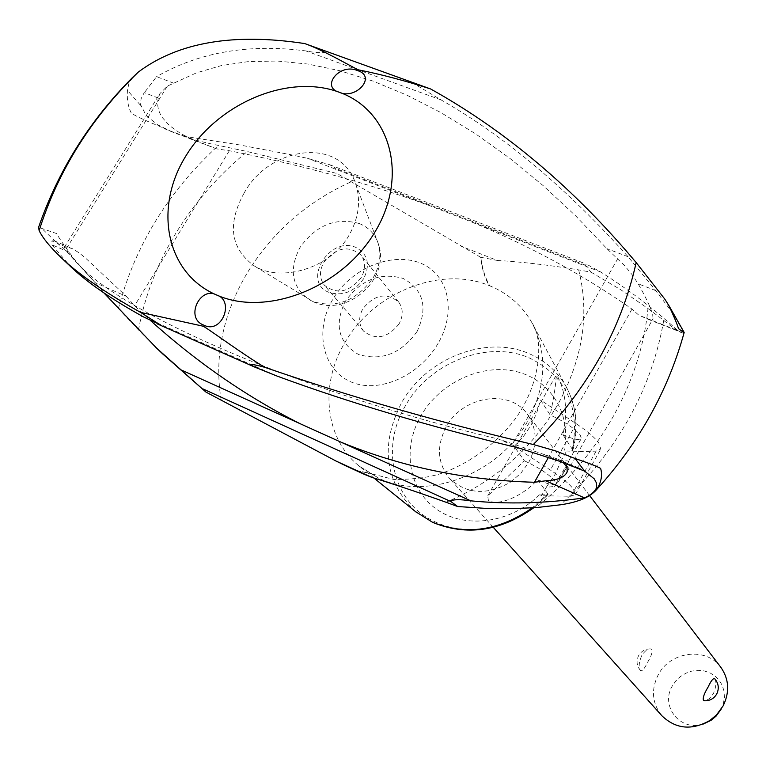 <?xml version="1.0" encoding="UTF-8"?>
<svg xmlns="http://www.w3.org/2000/svg" width="766" height="766" viewBox="0 0 766 766"><rect width="100%" height="100%" fill="white"/><g stroke="black" fill="none" stroke-linecap="round" stroke-linejoin="round"><path stroke-width="0.57" stroke-dasharray="3.83 2.87" d="M163.043 354.227L138.483 329.935L118.414 308.583L75.212 260.392C66.182 248.395 59.94 239.432 56.483 233.515L38.587 227.33M132.623 77.395L128.88 83.561L127.443 90.359C126.792 99.388 128.123 107.049 131.436 113.32C136.99 116.652 146.047 120.856 158.6 125.921C176.812 134.739 196.757 141.231 218.444 145.406L247.274 151.534L337.088 173.499L480.569 257.223C481.967 268.761 484.84 278.211 489.187 285.574L489.8 285.823C508.375 293.483 522.508 305.95 532.207 323.204L533.031 324.755C547.594 354.85 545.861 386.916 527.812 420.955C499.03 474.259 426.547 501.51 378.586 478.175L371.749 473.771L356.697 470.525L346.625 466.235M519.664 448.244L498.551 439.062C285.268 388.592 98.374 302.991 68.806 252.129L65.656 249.764L64.354 247.246L65.752 246.92L72.167 248.548L78.505 252.445L85.007 257.567L126.361 296.375L95.099 282.625L63.607 248.27L54.214 240.763L51.944 240.926L51.791 244.727L70.721 266.683M126.361 296.375L134.519 305.797L150.71 320.734M103.803 292.823L95.099 282.625M563.01 462.348L557.303 458.958L498.551 439.062M559.86 461.362L542.376 453.778M216.759 148.901L194.286 140.369L180.671 133.562L169.296 125.452L162.229 117.466C158.055 111.06 156.752 104.578 158.323 98.048L159.903 93.615L167.428 86.07L196.498 72.837L221.441 65.56L248.443 61.577L277.321 61.031L307.846 64.038L339.778 70.702L372.841 81.043L406.698 95.061L441.025 112.669L475.466 133.763L509.639 158.169L543.18 185.64L575.706 215.907L606.873 248.644L624.434 265.429L631.912 274.439L638.212 283.822C643.976 294.058 648.132 302.359 650.679 308.727L652.661 314.405L653.044 318.733L651.253 319.996L648.639 319.508L638.796 315.19L631.969 309.071C583.118 274.783 529.086 245.513 469.874 221.269L428.769 205.326C367.345 183.064 300.875 164.872 229.35 150.739L216.759 148.901L185.238 136.482L239.011 144.831L290.783 154.713L307.606 158.351L329.677 164.728L335.154 167.878L337.088 173.499M364.109 474.231L356.697 470.525M356.918 470.621L372.18 473.963L378.586 478.175L359.34 466.235C324.822 438.535 319.336 384.8 344.872 342.661C373.348 292.43 440.689 265.323 489.187 285.574L489.8 285.823C485.357 278.412 482.35 268.914 480.789 257.309L480.569 257.223M415.469 511.573C384.551 481.479 379.955 445.142 401.681 402.562C426.394 358.239 485.845 334.857 528.597 353.432C545.047 360.355 557.6 371.491 566.246 386.849L567.032 388.314C576.463 406.957 578.311 427.409 572.575 449.661L572.853 450.456L572.039 450.896L564.025 451.05L566.103 451.95L561.44 460.251L568.707 461.103L562.55 474.154L554.507 486.42L546.206 487.358L541.514 495.726L539.436 494.807L548.016 494.779L547.757 493.878L532.303 507.848M547.757 493.878L537.617 479.526C524.528 494.874 499.509 506.623 488.411 500.715L487.731 495.937L524.356 460.778L514.225 446.454L523.389 436.591L530.876 425.475L536.612 413.247L540.537 400.043L550.218 415.028C554.239 395.419 556.202 382.177 556.126 375.283L558.184 377.552C566.103 393.963 567.663 412.998 562.886 434.648L572.575 449.661M562.886 434.648C573.523 439.445 579.68 440.699 581.356 438.42L580.197 435.021C574.203 428.079 564.207 421.415 550.218 415.028M524.356 460.778C538.354 467.308 548.437 473.915 554.603 480.617L555.886 483.815C554.335 485.864 548.245 484.438 537.617 479.526M539.436 494.807C511.018 523.121 465.288 529.383 436.965 509.505C408.422 489.886 401.863 448.503 421.003 415.689C439.914 382.761 481.287 363.295 515.786 371.453C550.361 379.323 572.183 414.253 564.025 451.05M514.225 446.454L550.342 470.027C561.401 477.323 569.004 483.566 573.159 488.756L575.381 494.482L570.909 496.253L541.514 495.726M566.103 451.95L596.13 451.136L600.774 449.01L598.773 442.93C594.78 437.52 587.302 431.143 576.338 423.799L540.537 400.043M568.707 461.113L566.055 468.514L559.314 480.359L554.507 486.42M561.44 460.251L555.091 474.336L546.206 487.358M510.635 482.025L520.746 473.359L528.54 462.721C537.751 444.778 537.282 428.491 527.132 413.86C509.179 388.429 462.53 396.166 446.272 426.739C436.323 445.917 437.348 463.076 449.345 478.214C466.571 494.396 486.994 495.669 510.635 482.025M641.63 655.82C638.844 662.561 638.461 667.473 640.491 670.547C642.138 671.504 644.445 668.862 647.414 662.609C651.177 656.481 652.661 652.115 651.866 649.501L650.458 648.859C647.433 648.907 644.493 651.224 641.63 655.82M720.787 667.224C706.166 646.581 669.896 651.32 658.071 675.105C650.861 690.013 652.163 703.609 661.987 715.875M714.716 678.772C716.641 681.75 716.21 686.7 713.424 693.632L709.192 698.87L704.806 700.813M703.293 724.033C680.706 732.066 660.014 706.501 672.165 686.221L675.756 680.984L680.371 676.589L685.79 673.247L691.746 671.121L697.941 670.317L704.078 670.882L709.852 672.797L714.965 675.957L719.169 680.218L722.242 685.369L724.023 691.162L724.425 697.29L723.42 703.447L721.055 709.326M480.789 257.309L497.268 260.44L461.247 246.24M497.268 260.44C521.435 261.848 548.561 264.988 578.646 269.871L591.007 272.169L584.975 264.672L586.44 264.146L600.764 272.016C628.704 289.682 654.375 309.196 677.786 330.548L638.806 315.19M578.646 269.862C589.763 313.581 582.974 358.22 558.251 403.778C531.92 448.866 494.53 481.69 446.071 502.266M591.007 272.169L620.45 289.538L647.969 308.507C644.378 345.112 632.908 380.903 613.556 415.89C593.918 450.791 568.113 481.364 536.152 507.619M138.483 329.935C144.745 296.021 157.298 263.619 176.123 232.749C195.091 201.946 218.808 174.878 247.274 151.534M221.144 399.948C214.068 356.697 222.782 314.319 247.294 272.811C272.658 231.811 307.453 201.391 351.69 181.542M158.323 98.048L144.391 92.657L143.788 93.462L141.116 98.68L140.446 104.348L146.162 115.532L157.528 124.686L170.033 130.881L185.238 136.482M173.748 83.207L156.561 76.638L144.391 92.657M677.786 330.548L681.932 332.626L683.339 331.745L672.816 313.256L655.782 290.62L628.11 256.763C566.505 188.139 504.152 135.841 441.044 99.886L416.484 85.179L425.034 86.922M65.752 246.92L51.944 240.926M68.806 252.129L51.791 244.727M311.858 46.113L325.186 52.232C320.619 53.026 314.165 52.586 305.816 50.91C249.055 43.547 199.304 52.126 156.561 76.638M628.11 256.763L606.873 248.644M655.782 290.62L638.212 283.822M438.085 343.369C420.4 374.593 379.792 394.557 350.646 381.774C321.509 368.925 314.682 329.179 332.856 299.286C350.378 269.077 390.938 251.344 420.256 263.025C449.556 274.726 456.412 312.384 438.085 343.369M417.116 331.448C401.202 353.653 381.66 361.322 358.488 354.457C338.428 342.728 334.024 325.052 345.275 301.411C360.853 279.695 380.137 272.035 403.127 278.431C423.512 289.672 428.175 307.338 417.116 331.448M399.057 323.903C387.586 338.122 375.752 340.516 363.553 331.075C358.622 324.564 358.392 317.134 362.873 308.765C374.555 294.431 386.485 292.181 398.646 302.043C403.27 308.459 403.404 315.745 399.057 323.903M361.207 277.57C349.229 292.334 336.963 294.891 324.42 285.239C319.365 278.556 319.183 270.886 323.884 262.231C336.082 247.341 348.434 244.938 360.939 255.021C365.679 261.608 365.765 269.125 361.207 277.57M647.969 308.507L663.729 320.399C675.258 329.801 682.018 333.976 684.009 332.932L684.067 332.865M244.21 192.898C226.908 224.275 230.413 248.72 254.724 266.214C281.457 282.616 330.577 268.368 349.133 235.085C358.852 217.707 361.045 200.702 355.702 184.06C341.023 136.109 269.488 146.153 244.21 192.898M55.612 241.644L41.364 228.009M75.212 260.392L74.043 259.272M617.75 258.669L512.578 444.06M547.288 495.008C518.199 526.922 469.501 538.383 435.433 522C393.073 503.463 379.821 447.995 405.53 405.597C429.573 362.433 487.482 339.683 529.086 357.818C566.275 375.991 580.59 407.024 572.039 450.896M576.338 423.799L550.342 470.027M596.13 451.136L570.909 496.253M585.348 265.189L335.403 168.329M428.769 205.326L307.606 158.351M600.764 272.016L469.874 221.269M167.428 86.07L65.656 249.764M277.062 376.077L143.529 316.923M441.044 99.886L305.816 50.91M229.35 150.739L134.519 305.797M631.969 309.071L548.322 457.618M158.6 125.921L157.528 124.686M140.561 105.325L127.443 90.359M684.009 332.932L683.339 331.745M672.816 313.256L664.649 298.893M363.735 278.604C354.304 291.808 342.747 296.413 329.083 292.411C301.431 282.108 329.361 235.363 355.788 247.408C367.871 253.958 370.524 264.356 363.735 278.604M359.398 223.567C368.532 227.349 374.746 233.831 378.05 243.014C381.583 254.188 379.993 265.706 373.281 277.579C356.832 300.569 336.753 308.574 313.026 301.574L309.426 299.793C291.798 287.24 288.648 269.814 299.966 247.523C316.061 225.051 335.872 217.065 359.398 223.567M663.729 320.399C651.598 389.827 617.214 451.289 560.588 504.784M118.414 308.583C134.816 246.03 168.156 191.634 218.444 145.406M557.303 458.958L575.218 466.733M371.749 473.771L372.257 474.001M374.229 478.262L360.709 467.337M533.749 507.762L548.016 494.779M487.731 495.937L556.126 375.283M567.032 388.314L533.031 324.755M566.246 386.849C576.539 406.2 578.732 427.399 572.853 450.456M575.381 494.482L600.774 449.01M493.285 527.334L449.345 478.214M650.458 648.859C645.231 648.869 641.276 651.119 638.614 655.61C636.077 660.972 636.709 665.951 640.491 670.547M589.628 495.631L527.132 413.86M566.055 468.514L559.314 480.359M555.886 483.815L581.356 438.42M329.677 164.738L586.43 264.155M170.033 130.881L196.632 141.365M64.354 247.246L159.903 93.615M648.639 319.508L681.932 332.626M54.214 240.763L72.167 248.548M363.553 331.075L324.42 285.239M567.146 471.971L653.044 318.733M359.34 466.235L371.826 473.809M355.711 184.06L378.05 243.014C391.57 277.857 347.429 317.89 313.6 301.881L254.724 266.214M398.646 302.043L360.939 255.021M532.207 323.204C545.536 342.833 538.852 393.446 508.126 427.639C489.541 448.464 467.921 463.497 443.275 472.756C430.53 477.314 414.013 479.545 393.734 479.449L372.18 473.963"/><path stroke-width="1.15" d="M684.067 332.865L678.513 328.614C677.039 323.817 673.774 316.013 668.699 305.222L664.649 298.893L636.163 262.556C574.213 188.618 505.704 130.756 430.645 88.971C405.243 80.736 381.066 74.34 358.115 69.783C349.574 65.579 321.576 49.311 304.696 43.566C233.62 32.737 178.162 42.245 138.301 72.081L132.623 77.395C89.402 120.856 58.063 170.828 38.587 227.33L39.143 230.633C42.609 237.814 49.723 246.585 60.476 256.964C77.787 273.759 104.482 292.229 140.551 312.375L203.287 326.239C211.56 331.027 242.726 354.275 264.892 367.364C258.008 365.353 252.962 364.377 249.764 364.425L255.145 367.278L277.062 376.077C348.473 402.428 429.333 426.48 519.664 448.244L559.86 461.362L584.592 471.1L594.292 478.894L596.542 483.145L596.724 487.272C595.038 491.485 590.969 495.018 584.506 497.862C545.497 503.406 507.58 504.401 470.764 500.83C460.395 499.288 453.539 499.365 450.207 501.041L457.628 506.517L446.071 502.266C418.15 492.308 393.36 483.997 371.702 477.333L335.987 461.017L206.006 392.115L156.302 347.85L103.803 292.823M150.71 320.734C197.609 362.892 247.437 397.228 300.186 423.732L340.927 442.145C401.518 467.011 466.025 480.387 534.448 482.264L545.708 480.799C557.447 480.282 564.59 477.342 567.146 471.971L567.051 467.059L563.01 462.348M584.506 497.862L545.708 480.799M371.702 477.333L364.109 474.231M346.625 466.235L335.987 461.017M532.303 507.848C498.848 530.982 465.517 535.74 432.321 522.134L415.469 511.573M493.285 527.334L661.987 715.875C675.851 729.06 691.765 730.62 709.728 720.557L716.44 714.994L723.171 705.812C729.854 691.937 729.06 679.078 720.787 667.224L589.628 495.631M704.806 700.813L703.38 700.239C702.709 697.711 704.289 693.307 708.119 687.016C711.059 680.725 713.261 677.977 714.716 678.772C718.613 683.396 719.303 688.442 716.765 693.919C714.046 698.554 709.986 700.852 704.586 700.804M721.055 709.326L716.019 716.2L710.992 720.366L703.293 724.033M60.476 256.964L70.721 266.683C87.429 282.625 111.702 299.372 143.529 316.923L159.644 324.497L140.551 312.375M357.502 70.462L359.034 71.114C376.029 77.701 355.127 99.982 339.214 92.226C390.344 110.333 408.843 175.376 375.397 231.236C342.718 287.394 266.74 317.373 216.663 295.034C234.473 300.291 222.59 332.798 205.307 325.818L202.167 324.439C185.439 316.482 200.654 285.814 216.663 295.034C166.078 273.519 153.171 208.17 186.014 155.728C218.147 102.979 288.533 73.297 339.214 92.226C321.002 87.334 338.419 64.095 355.855 69.965L357.502 70.462M264.892 367.364C350.407 396.836 439.875 422.545 533.318 444.51L555.8 450.973L575.17 458.537C588.307 462.999 596.791 466.274 600.601 468.361C602.488 474.585 601.454 481.24 597.509 488.306L596.618 489.608C590.069 497.191 578.062 502.247 560.588 504.784L536.152 507.619L513.526 508.576L485.366 508.365L457.628 506.517M304.763 43.585L430.645 88.971M206.006 392.115L163.043 354.227M39.143 230.633C57.996 170.971 91.049 118.127 138.301 72.081M300.186 423.732L180.192 369.49M470.764 500.83L340.927 442.145M450.667 501.443L203.009 388.946M636.163 262.556C621.197 329.773 586.919 390.421 533.318 444.51M205.307 325.818L202.167 324.439M359.034 71.114L355.855 69.965M584.592 471.1L575.17 458.537M548.322 457.618L534.448 482.264M597.509 488.306L596.724 487.272M575.218 466.733L580.159 468.878M344.882 465.441L365.305 474.776M416.781 512.636L374.229 478.262M415.498 511.592L432.704 522.393C466.666 536.257 500.351 531.374 533.749 507.762M716.019 716.2L716.44 714.994M710.992 720.366L709.728 720.557M157.719 324.085L255.145 367.278M156.302 347.85L163.034 354.237M668.699 305.222L684.143 332.396M596.618 489.608C638.978 442.949 668.163 390.564 684.172 332.463"/></g></svg>
